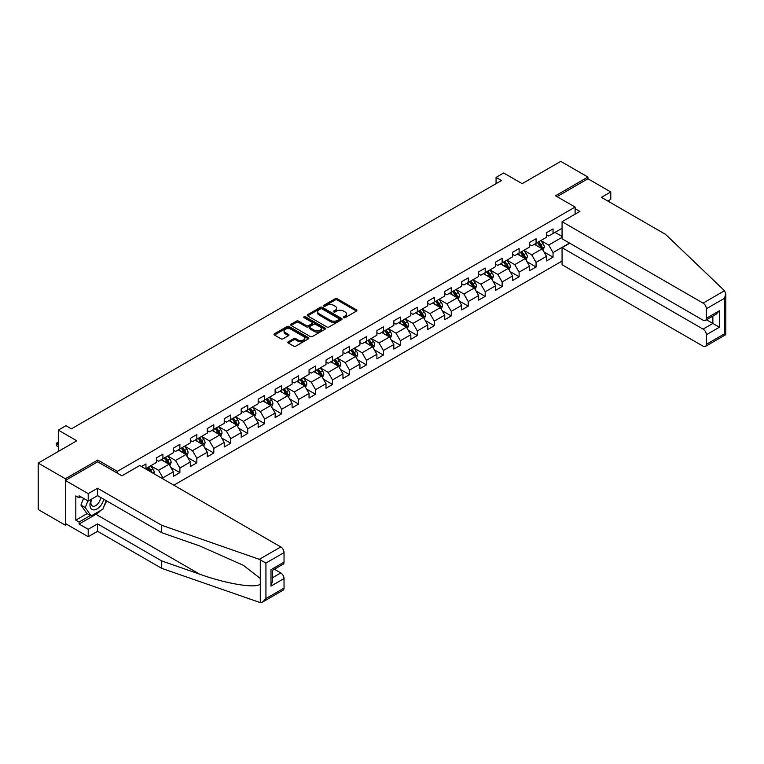 <?xml version="1.0" encoding="UTF-8"?>
<svg xmlns="http://www.w3.org/2000/svg" width="764" height="764" viewBox="0 0 764 764"><rect width="100%" height="100%" fill="white"/><g stroke="black" fill="none" stroke-linecap="round" stroke-linejoin="round"><path stroke-width="1.15" d="M343.657 317.643A1.06 0.611 0 0 0 345.147 317.643L356.482 311.091A1.509 0.869 0 0 0 356.931 310.48A1.509 0.869 0 0 0 356.482 309.859L337.277 298.772A1.509 0.869 0 0 0 335.138 298.772L323.802 305.313A1.06 0.611 0 0 0 325.292 306.183L326.763 305.333A4.832 2.789 0 0 1 333.591 305.333L335.195 306.259A4.832 2.789 0 0 1 336.609 308.226A4.832 2.789 0 0 1 335.195 310.203L333.725 311.043A1.06 0.611 0 0 0 335.224 311.913L336.685 311.063A4.832 2.789 0 0 1 343.523 311.063L345.118 311.989A4.832 2.789 0 0 1 346.531 313.956A4.832 2.789 0 0 1 345.118 315.933L343.657 316.773A1.06 0.611 0 0 0 343.657 317.643L343.657 316.773M288.286 341.775A1.509 0.869 0 0 0 287.847 342.396A1.509 0.869 0 0 0 288.286 343.007L293.682 346.121A1.509 0.869 0 0 0 295.811 346.121L308.408 338.853A1.509 0.869 0 0 0 308.847 338.232A1.509 0.869 0 0 0 308.408 337.621L289.193 326.524A1.509 0.869 0 0 0 287.063 326.524L274.467 333.801A1.509 0.869 0 0 0 274.028 334.412A1.509 0.869 0 0 0 274.467 335.033L280.98 338.786A1.509 0.869 0 0 0 283.11 338.786L288.505 335.683A1.509 0.869 0 0 0 288.945 335.062A1.509 0.869 0 0 0 288.505 334.451L285.278 332.579A4.04 2.33 0 0 1 284.093 330.936A4.04 2.33 0 0 1 286.586 328.778A4.04 2.33 0 0 1 290.988 329.284L303.633 336.59A4.04 2.33 0 0 1 304.817 338.232A4.04 2.33 0 0 1 302.324 340.391A4.04 2.33 0 0 1 297.922 339.884L295.811 338.672A1.509 0.869 0 0 0 293.682 338.672L288.286 341.775L288.286 343.007M607.838 201.047L610.77 199.356L610.77 191.945L587.936 178.766L587.936 177.067L560.757 161.376L522.156 183.666L503.677 172.989L496.065 177.382L501.499 180.524L71.367 428.862L65.924 425.72L58.312 430.113L58.312 451.457M97.782 461.876L97.782 460.062L65.379 478.761L38.2 463.07L76.801 440.79L58.312 430.113M97.782 460.062L117.36 471.359L575.111 207.073L575.111 214.168M587.936 177.067L555.533 195.775L575.111 207.073M326.868 326.963A1.509 0.869 0 0 0 329.007 326.963L341.594 319.686A1.509 0.869 0 0 0 342.043 319.075A1.509 0.869 0 0 0 341.594 318.454L322.389 307.367A1.509 0.869 0 0 0 320.25 307.367L307.663 314.634A1.509 0.869 0 0 0 307.214 315.255A1.509 0.869 0 0 0 307.663 315.866L326.868 326.963M304.397 317.872A1.06 0.611 0 0 1 305.476 318.015L324.986 329.284L312.409 336.542A1.509 0.869 0 0 1 310.27 336.542L291.065 325.454L296.451 322.36L296.451 321.109L291.065 324.222A1.509 0.869 0 0 0 290.626 324.834A1.509 0.869 0 0 0 291.065 325.454L291.065 324.222M296.451 322.36A1.509 0.869 0 0 1 298.59 322.36L298.59 321.109A1.509 0.869 0 0 0 296.451 321.109M298.59 321.109L306.383 325.607A1.509 0.869 0 0 0 308.513 325.607L312.084 323.544A1.509 0.869 0 0 0 312.533 322.924A1.509 0.869 0 0 0 312.084 322.312L303.976 317.623A1.06 0.611 0 0 1 305.476 316.764L325.006 328.042A1.509 0.869 0 0 1 325.445 328.654A1.509 0.869 0 0 1 325.006 329.274L325.006 328.042M65.379 478.761L65.379 525.221L38.2 509.521L38.2 463.07M117.36 473.174L117.36 471.359M173.839 485.197L562.065 261.059M562.065 228.293L553.04 233.507L553.04 228.923L546.508 232.686L546.508 237.27L536.07 243.296L536.07 238.712L529.548 242.484L529.548 247.068L519.109 253.094L519.109 248.51L512.587 252.273L512.587 256.857L502.149 262.883L502.149 258.299L495.626 262.071L495.626 266.646L485.188 272.672L485.188 268.097L478.665 271.86L478.665 276.444L468.227 282.47L468.227 277.886L461.704 281.649L461.704 286.233L451.266 292.259L451.266 287.675L444.743 291.447L444.743 296.031L434.305 302.057L434.305 297.473L427.783 301.236L427.783 305.82L417.345 311.846L417.345 307.262L410.822 311.034L410.822 315.618L400.384 321.644L400.384 317.06L393.852 320.823L393.852 325.407L383.413 331.433L383.413 326.849L376.891 330.621L376.891 335.195L366.453 341.221L366.453 336.647L359.93 340.41L359.93 344.994L349.492 351.02L349.492 346.436L342.969 350.198L342.969 354.782L332.531 360.809L332.531 356.225L326.008 359.997L326.008 364.581L315.57 370.607L315.57 366.023L309.048 369.786L309.048 374.37L298.609 380.396L298.609 375.812L292.087 379.584L292.087 384.168L281.649 390.194L281.649 385.61L275.126 389.373L275.126 393.957L264.688 399.983L264.688 395.399L258.165 399.171L258.165 403.745L247.727 409.771L247.727 405.197L241.195 408.96L241.195 413.544L230.757 419.57L230.757 414.986L224.234 418.748L224.234 423.332L213.796 429.358L213.796 424.774L207.273 428.547L207.273 433.131L196.835 439.157L196.835 434.573L190.312 438.335L190.312 442.919L179.874 448.945L179.874 444.361L173.352 448.134L173.352 452.718L162.913 458.744L162.913 454.16L156.391 457.922L156.391 462.507L145.953 468.533L145.953 463.949L141.493 466.527M569.505 243.076L553.04 252.588L553.04 257.172L546.508 260.935L546.508 256.351L536.07 262.377L536.07 266.961L529.548 270.733L529.548 266.149L519.109 272.175L519.109 276.759L512.587 280.522L512.587 275.938L502.149 281.964L502.149 286.548L495.626 290.32L495.626 285.736L485.188 291.762L485.188 296.346L478.665 300.109L478.665 295.525L468.227 301.551L468.227 306.135L461.704 309.897L461.704 305.323L451.266 311.349L451.266 315.924L444.743 319.696L444.743 315.112L434.305 321.138L434.305 325.722L427.783 329.485L427.783 324.901L417.345 330.927L417.345 335.511L410.822 339.283L410.822 334.699L400.384 340.725L400.384 345.309L393.852 349.072L393.852 344.488L383.413 350.514L383.413 355.098L376.891 358.87L376.891 354.286L366.453 360.312L366.453 364.896L359.93 368.659L359.93 364.075L349.492 370.101L349.492 374.685L342.969 378.447L342.969 373.873L332.531 379.899L332.531 384.473L326.008 388.246L326.008 383.662L315.57 389.688L315.57 394.272L309.048 398.034L309.048 393.45L298.609 399.476L298.609 404.06L292.087 407.833L292.087 403.249L281.649 409.275L281.649 413.859L275.126 417.621L275.126 413.037L264.688 419.064L264.688 423.648L258.165 427.42L258.165 422.836L247.727 428.862L247.727 433.446L241.195 437.209L241.195 432.625L230.757 438.651L230.757 443.235L224.234 446.997L224.234 442.423L213.796 448.449L213.796 453.023L207.273 456.796L207.273 452.212L196.835 458.238L196.835 462.822L190.312 466.584L190.312 462L179.874 468.026L179.874 472.61L173.352 476.383L173.352 471.799L162.913 477.825L162.913 478.894M145.953 468.533L145.466 468.819M161.175 459.747L169.006 464.264L158.568 470.29L150.737 465.773M156.391 459.995L158.568 461.255L162.913 458.744M158.568 470.29L162.913 477.825M169.006 464.264L173.352 471.799M178.136 449.948L185.967 454.475L175.529 460.501L167.698 455.974M173.352 450.206L175.529 451.457L179.874 448.945M175.529 460.501L179.874 468.026M185.967 454.475L190.312 462M195.097 440.159L202.928 444.677L192.49 450.703L184.659 446.186M190.312 440.408L192.49 441.668L196.835 439.157M192.49 450.703L196.835 458.238M202.928 444.677L207.273 452.212M212.058 430.361L219.889 434.888L209.451 440.914L201.62 436.397M207.273 430.619L209.451 431.87L213.796 429.358M209.451 440.914L213.796 448.449M219.889 434.888L224.234 442.423M229.019 420.572L236.85 425.09L226.411 431.116L218.58 426.598M224.234 420.821L226.411 422.081L230.757 419.57M226.411 431.116L230.757 438.651M236.85 425.09L241.195 432.625M245.979 410.784L253.81 415.301L243.372 421.327L235.541 416.81M241.195 411.032L243.372 412.283L247.727 409.771M243.372 421.327L247.727 428.862M253.81 415.301L258.165 422.836M262.94 400.985L270.771 405.503L260.333 411.538L252.502 407.011M258.165 401.234L260.333 402.494L264.688 399.983M260.333 411.538L264.688 419.064M270.771 405.503L275.126 413.037M279.911 391.197L287.732 395.714L277.294 401.74L269.472 397.223M275.126 391.445L277.294 392.706L281.649 390.194M277.294 401.74L281.649 409.275M287.732 395.714L292.087 403.249M296.871 381.398L304.693 385.925L294.255 391.951L286.433 387.424M292.087 381.656L294.255 382.907L298.609 380.396M294.255 391.951L298.609 399.476M304.693 385.925L309.048 393.45M313.832 371.61L321.663 376.127L311.225 382.153L303.394 377.636M309.048 371.858L311.225 373.118L315.57 370.607M311.225 382.153L315.57 389.688M321.663 376.127L326.008 383.662M330.793 361.811L338.624 366.338L328.186 372.364L320.355 367.847M326.008 362.069L328.186 363.32L332.531 360.809M328.186 372.364L332.531 379.899M338.624 366.338L342.969 373.873M347.754 352.023L355.585 356.54L345.147 362.566L337.316 358.049M342.969 352.271L345.147 353.531L349.492 351.02M345.147 362.566L349.492 370.101M355.585 356.54L359.93 364.075M364.714 342.234L372.546 346.751L362.107 352.777L354.276 348.26M359.93 342.482L362.107 343.733L366.453 341.221M362.107 352.777L366.453 360.312M372.546 346.751L376.891 354.286M381.675 332.435L389.506 336.953L379.068 342.988L371.237 338.462M376.891 332.684L379.068 333.944L383.413 331.433M379.068 342.988L383.413 350.514M389.506 336.953L393.852 344.488M398.636 322.647L406.467 327.164L396.029 333.19L388.198 328.673M393.852 322.895L396.029 324.156L400.384 321.644M396.029 333.19L400.384 340.725M406.467 327.164L410.822 334.699M415.597 312.848L423.428 317.375L412.99 323.401L405.159 318.874M410.822 313.106L412.99 314.357L417.345 311.846M412.99 323.401L417.345 330.927M423.428 317.375L427.783 324.901M432.567 303.06L440.389 307.577L429.951 313.603L422.129 309.086M427.783 303.308L429.951 304.569L434.305 302.057M429.951 313.603L434.305 321.138M440.389 307.577L444.743 315.112M449.528 293.261L457.349 297.788L446.911 303.814L439.09 299.297M444.743 293.519L446.911 294.77L451.266 292.259M446.911 303.814L451.266 311.349M457.349 297.788L461.704 305.323M466.489 283.473L474.32 287.99L463.882 294.016L456.051 289.499M461.704 283.721L463.882 284.982L468.227 282.47M463.882 294.016L468.227 301.551M474.32 287.99L478.665 295.525M483.45 273.684L491.281 278.201L480.842 284.227L473.012 279.71M478.665 273.932L480.842 275.183L485.188 272.672M480.842 284.227L485.188 291.762M491.281 278.201L495.626 285.736M500.41 263.886L508.241 268.403L497.803 274.438L489.972 269.912M495.626 264.134L497.803 265.394L502.149 262.883M497.803 274.438L502.149 281.964M508.241 268.403L512.587 275.938M517.371 254.097L525.202 258.614L514.764 264.64L506.933 260.123M512.587 254.345L514.764 255.606L519.109 253.094M514.764 264.64L519.109 272.175M525.202 258.614L529.548 266.149M534.332 244.299L542.163 248.825L531.725 254.851L523.894 250.325M529.548 244.556L531.725 245.807L536.07 243.296M531.725 254.851L536.07 262.377M542.163 248.825L546.508 256.351M562.065 237.337L548.686 245.053L540.855 240.536M554.989 232.371L562.065 236.458M546.508 234.758L548.686 236.019L553.04 233.507M548.686 245.053L553.04 252.588M65.379 525.221L66.85 524.371M496.065 177.382L496.065 183.666M543.958 251.929L553.04 257.172M526.998 261.718L536.07 266.961M510.037 271.516L519.109 276.759M493.076 281.305L502.149 286.548M476.106 291.103L485.188 296.346M459.145 300.892L468.227 306.135M442.184 310.69L451.266 315.924M425.223 320.479L434.305 325.722M408.262 330.268L417.345 335.511M391.302 340.066L400.384 345.309M374.341 349.855L383.413 355.098M357.38 359.653L366.453 364.896M340.419 369.442L349.492 374.685M323.449 379.24L332.531 384.473M306.488 389.029L315.57 394.272M289.527 398.818L298.609 404.06M272.567 408.616L281.649 413.859M255.606 418.405L264.688 423.648M238.645 428.203L247.727 433.446M221.684 437.992L230.757 443.235M204.723 447.79L213.796 453.023M187.763 457.579L196.835 462.822M170.792 467.367L179.874 472.61M344.077 317.786L345.118 317.184A4.832 2.789 0 0 0 346.531 315.217L346.531 313.956M336.609 308.226L336.609 309.487A4.832 2.789 0 0 1 335.195 311.454L334.145 312.056M356.463 311.101L337.277 300.023A1.509 0.869 0 0 0 335.138 300.023L324.222 306.326M341.575 319.705L322.389 308.618A1.509 0.869 0 0 0 320.25 308.618L307.682 315.876M338.929 319.505A1.06 0.611 0 0 0 338.929 318.645L322.064 308.904A1.06 0.611 0 0 0 320.574 308.904L319.027 309.802A4.832 2.789 0 0 0 317.614 311.769A4.832 2.789 0 0 0 319.027 313.746L330.554 320.402A4.832 2.789 0 0 0 337.382 320.402L338.929 319.505L338.929 320.756A1.06 0.611 0 0 0 339.235 320.326L339.235 319.075M317.614 311.769L317.614 313.03A4.832 2.789 0 0 0 319.027 314.997L319.027 313.746M338.929 320.756L337.382 321.654A4.832 2.789 0 0 1 330.554 321.654L319.027 314.997M298.59 322.36L306.383 326.858A1.509 0.869 0 0 0 308.513 326.858L312.084 324.796A1.509 0.869 0 0 0 312.533 324.184L312.533 322.924M314.462 330.268A4.04 2.33 0 0 0 318.865 330.774A4.04 2.33 0 0 0 321.357 328.625A4.04 2.33 0 0 0 320.173 326.973L315.713 324.404A1.509 0.869 0 0 0 313.584 324.404L310.012 326.467A1.509 0.869 0 0 0 309.563 327.087A1.509 0.869 0 0 0 310.012 327.699L314.462 330.268L314.462 331.528A4.04 2.33 0 0 0 318.865 332.034A4.04 2.33 0 0 0 321.357 329.876L321.357 328.625M309.563 327.087L309.563 328.339A1.509 0.869 0 0 0 310.012 328.959L310.012 327.699M314.462 331.528L310.012 328.959M304.817 338.232L304.817 339.493A4.04 2.33 0 0 1 302.324 341.642A4.04 2.33 0 0 1 297.922 341.136L295.811 339.923A1.509 0.869 0 0 0 293.682 339.923L288.305 343.026M284.093 330.936L284.093 332.187A4.04 2.33 0 0 0 285.278 333.839L285.278 332.579M288.505 334.451L288.505 335.683L285.278 333.839M308.389 338.863L289.193 327.785A1.509 0.869 0 0 0 287.063 327.785L274.486 335.043M543.023 250.306L544.312 247.049A4.078 2.349 -120 0 0 543.013 243.582L540.769 240.584M536.863 245.76L535.335 243.726M537.398 242.532L539.642 245.531A4.078 2.349 60 0 1 540.807 247.975L542.115 247.221A4.078 2.349 -120 0 0 540.95 244.776L538.706 241.777M537.684 242.369L540.177 245.693A2.072 1.194 60 0 1 540.549 246.323L542.115 247.221M91.327 499.255A9.999 5.768 120 0 0 93.485 509.903A9.999 5.768 120 0 0 103.789 499.245M91.861 498.94A6.847 3.954 120 0 0 92.31 505.978A6.847 3.954 120 0 0 93.313 506.293A6.847 3.954 120 0 0 100.571 497.383M106.196 500.63L102.892 509.149L91.155 515.929L86.8 513.418L80.936 505.061L83.543 498.348M91.155 515.929L85.281 507.573L87.889 500.859M80.936 505.061L85.281 507.573M724.549 290.731L725.8 293.777L724.453 298.323L706.347 308.771A4.613 2.664 -120 0 0 703.081 303.117L724.549 290.731L665.568 234.386L601.421 197.351L610.77 191.945M569.782 243.238L562.065 247.689L562.065 264.764L703.081 346.188A4.613 2.664 -120 0 0 705.392 346.417A4.613 2.664 -120 0 0 706.347 344.306L706.347 334.756A4.613 2.664 -120 0 0 703.081 329.112L712.869 323.458L719.392 327.231L706.347 334.756M562.065 247.689L703.081 329.112M575.111 208.648L579.895 211.408L562.065 221.703L562.065 238.779L703.081 320.192A4.613 2.664 -120 0 0 705.392 320.422A4.613 2.664 -120 0 0 706.347 318.311L706.347 308.771M562.065 221.703L703.081 303.117M587.936 178.766L557.004 196.625M706.499 319.782L712.869 323.458L712.869 316.105M706.347 318.311L719.392 310.776L716.135 314.224L705.392 320.422M706.347 344.306L724.453 333.849L725.131 334.25M100.733 510.4A17.295 9.989 -60 0 1 95.939 514.296L79.084 524.028L88.213 529.299L97.563 523.903L161.72 560.938L161.72 568.349L260.285 602.624L262.673 602.013L265.939 598.575L284.036 588.118A4.613 2.664 60 0 1 283.081 590.228L262.673 602.013M161.72 560.938L199.633 574.165C226.574 583.954 256.742 588.815 260.285 583.935L260.285 578.463L243.353 565.303L199.633 545.916L161.72 532.689L97.563 495.655L88.213 501.05L79.084 495.779L79.084 497.784L75.817 495.903L75.817 520.131L79.084 522.013L90.391 515.49M88.213 529.299L88.213 536.71L65.379 523.521L65.379 480.461L97.677 461.819L121.925 475.81L139.755 465.515L280.78 546.938A4.613 2.664 60 0 1 284.036 552.592L284.036 562.132A4.613 2.664 60 0 1 283.081 564.243L272.337 570.441L272.337 581.566L270.991 586.112L270.991 569.667C272.748 570.679 272.748 570.679 270.991 569.667L284.036 562.132M97.563 523.903L97.563 531.305L88.213 536.71M161.72 568.349L97.563 531.305M284.036 552.592L265.939 563.039L259.311 559.334L161.72 525.279L97.563 488.244L88.213 493.639L88.213 501.05M88.213 493.639L65.379 480.461M79.084 524.028L79.084 522.013M97.563 488.244L97.563 495.655M161.72 525.279L161.72 532.689M272.337 577.794L280.78 572.924A4.613 2.664 60 0 1 284.036 578.577L284.036 588.118M280.78 572.924L274.41 569.247M106.616 500.878A17.295 9.989 -60 0 1 104.162 505.873M80.822 496.781L79.084 497.784M75.817 520.131L87.134 513.609M526.062 260.104L527.351 256.847A4.078 2.349 -120 0 0 526.052 253.371L523.808 250.382M519.892 255.548L518.374 253.514M520.437 252.321L522.681 255.319A4.078 2.349 60 0 1 523.846 257.774L525.154 257.019A4.078 2.349 -120 0 0 523.989 254.565L521.745 251.576M520.723 252.158L523.216 255.482A2.072 1.194 60 0 1 523.588 256.112L525.154 257.019M509.101 269.893L510.39 266.636A4.078 2.349 -120 0 0 509.091 263.169L506.847 260.171M502.932 265.347L501.413 263.313M503.476 262.119L505.72 265.118A4.078 2.349 60 0 1 506.885 267.562L508.194 266.808A4.078 2.349 -120 0 0 507.029 264.363L504.784 261.364M503.762 261.957L506.245 265.28A2.072 1.194 60 0 1 506.627 265.91L508.194 266.808M492.14 279.691L493.429 276.434A4.078 2.349 -120 0 0 492.131 272.958L489.886 269.959M485.971 275.136L484.452 273.101M486.515 271.908L488.759 274.906A4.078 2.349 60 0 1 489.925 277.361L491.233 276.606A4.078 2.349 -120 0 0 490.068 274.152L487.824 271.153M486.802 271.745L489.285 275.069A2.072 1.194 60 0 1 489.667 275.699L491.233 276.606M475.179 289.48L476.469 286.223A4.078 2.349 -120 0 0 475.17 282.756L472.926 279.758M469.01 284.934L467.492 282.9M469.554 281.706L471.799 284.695A4.078 2.349 60 0 1 472.964 287.149L474.272 286.395A4.078 2.349 -120 0 0 473.097 283.95L470.853 280.951M469.841 281.544L472.324 284.867A2.072 1.194 60 0 1 472.706 285.497L474.272 286.395M458.209 299.278L459.508 296.012A4.078 2.349 -120 0 0 458.209 292.545L455.965 289.546M452.049 294.723L450.521 292.688M452.594 291.495L454.838 294.493A4.078 2.349 60 0 1 456.003 296.938L457.302 296.193A4.078 2.349 -120 0 0 456.137 293.739L453.892 290.74M452.871 291.332L455.363 294.656A2.072 1.194 60 0 1 455.745 295.286L457.302 296.193M441.248 309.067L442.547 305.81A4.078 2.349 -120 0 0 441.248 302.334L439.004 299.345M435.088 304.521L433.56 302.477M435.633 301.293L437.877 304.282A4.078 2.349 60 0 1 439.042 306.736L440.341 305.982A4.078 2.349 -120 0 0 439.176 303.528L436.932 300.538M435.91 301.121L438.402 304.444A2.072 1.194 60 0 1 438.784 305.075L440.341 305.982M424.287 318.855L425.586 315.599A4.078 2.349 -120 0 0 424.278 312.132L422.034 309.133M418.128 314.31L416.6 312.275M418.672 311.082L420.907 314.08A4.078 2.349 60 0 1 422.081 316.525L423.38 315.771A4.078 2.349 -120 0 0 422.215 313.326L419.971 310.327M418.949 310.919L421.442 314.243A2.072 1.194 60 0 1 421.814 314.873L423.38 315.771M407.327 328.654L408.616 325.397A4.078 2.349 -120 0 0 407.317 321.921L405.073 318.932M401.167 324.098L399.639 322.064M401.702 320.87L403.946 323.869A4.078 2.349 60 0 1 405.121 326.323L406.419 325.569A4.078 2.349 -120 0 0 405.254 323.115L403.01 320.126M401.988 320.708L404.481 324.031A2.072 1.194 60 0 1 404.853 324.662L406.419 325.569M390.366 338.442L391.655 335.186A4.078 2.349 -120 0 0 390.356 331.719L388.112 328.721M384.206 333.897L382.678 331.863M384.741 330.669L386.985 333.667A4.078 2.349 60 0 1 388.15 336.112L389.459 335.358A4.078 2.349 -120 0 0 388.293 332.913L386.049 329.914M385.027 330.506L387.52 333.83A2.072 1.194 60 0 1 387.892 334.46L389.459 335.358M373.405 348.241L374.694 344.984A4.078 2.349 -120 0 0 373.395 341.508L371.151 338.509M367.236 343.685L365.717 341.651M367.78 340.457L370.024 343.456A4.078 2.349 60 0 1 371.189 345.911L372.498 345.156A4.078 2.349 -120 0 0 371.333 342.702L369.088 339.703M368.067 340.295L370.559 343.619A2.072 1.194 60 0 1 370.932 344.249L372.498 345.156M356.444 358.029L357.733 354.773A4.078 2.349 -120 0 0 356.435 351.306L354.19 348.308M350.275 353.484L348.756 351.45M350.819 350.256L353.063 353.245A4.078 2.349 60 0 1 354.229 355.699L355.537 354.945A4.078 2.349 -120 0 0 354.372 352.5L352.128 349.501M351.106 350.093L353.589 353.417A2.072 1.194 60 0 1 353.971 354.047L355.537 354.945M339.483 367.828L340.773 364.562A4.078 2.349 -120 0 0 339.474 361.095L337.23 358.096M333.314 363.272L331.796 361.238M333.858 360.045L336.103 363.043A4.078 2.349 60 0 1 337.268 365.488L338.576 364.743A4.078 2.349 -120 0 0 337.411 362.289L335.167 359.29M334.145 359.882L336.628 363.206A2.072 1.194 60 0 1 337.01 363.836L338.576 364.743M322.523 377.617L323.812 374.36A4.078 2.349 -120 0 0 322.513 370.884L320.269 367.895M316.353 373.071L314.835 371.027M316.898 369.843L319.142 372.832A4.078 2.349 60 0 1 320.307 375.286L321.615 374.532A4.078 2.349 -120 0 0 320.441 372.078L318.196 369.088M317.184 369.671L319.667 372.994A2.072 1.194 60 0 1 320.049 373.625L321.615 374.532M305.552 387.405L306.851 384.149A4.078 2.349 -120 0 0 305.552 380.682L303.308 377.683M299.392 382.859L297.864 380.825M299.937 379.632L302.181 382.63A4.078 2.349 60 0 1 303.346 385.075L304.645 384.321A4.078 2.349 -120 0 0 303.48 381.876L301.236 378.877M300.214 379.469L302.706 382.793A2.072 1.194 60 0 1 303.088 383.423L304.645 384.321M288.591 397.204L289.89 393.947A4.078 2.349 -120 0 0 288.591 390.471L286.347 387.482M282.432 392.648L280.904 390.614M282.976 389.42L285.22 392.419A4.078 2.349 60 0 1 286.385 394.873L287.684 394.119A4.078 2.349 -120 0 0 286.519 391.665L284.275 388.675M283.253 389.258L285.746 392.581A2.072 1.194 60 0 1 286.128 393.212L287.684 394.119M271.631 406.992L272.929 403.736A4.078 2.349 -120 0 0 271.621 400.269L269.377 397.27M265.471 402.447L263.943 400.412M266.015 399.219L268.25 402.217A4.078 2.349 60 0 1 269.425 404.662L270.723 403.908A4.078 2.349 -120 0 0 269.558 401.463L267.314 398.464M266.292 399.056L268.785 402.38A2.072 1.194 60 0 1 269.157 403.01L270.723 403.908M254.67 416.791L255.959 413.534A4.078 2.349 -120 0 0 254.66 410.058L252.416 407.059M248.51 412.235L246.982 410.201M249.045 409.007L251.289 412.006A4.078 2.349 60 0 1 252.464 414.46L253.763 413.706A4.078 2.349 -120 0 0 252.597 411.252L250.353 408.253M249.331 408.845L251.824 412.168A2.072 1.194 60 0 1 252.196 412.799L253.763 413.706M237.709 426.579L238.998 423.323A4.078 2.349 -120 0 0 237.7 419.856L235.455 416.857M231.549 422.034L230.021 419.999M232.084 418.806L234.328 421.795A4.078 2.349 60 0 1 235.493 424.249L236.802 423.495A4.078 2.349 -120 0 0 235.637 421.05L233.392 418.051M232.371 418.643L234.863 421.967A2.072 1.194 60 0 1 235.236 422.597L236.802 423.495M220.748 436.378L222.037 433.112A4.078 2.349 -120 0 0 220.739 429.645L218.494 426.646M214.579 431.822L213.06 429.788M215.123 428.594L217.368 431.593A4.078 2.349 60 0 1 218.533 434.038L219.841 433.293A4.078 2.349 -120 0 0 218.676 430.839L216.432 427.84M215.41 428.432L217.902 431.755A2.072 1.194 60 0 1 218.275 432.386L219.841 433.293M203.787 446.166L205.077 442.91A4.078 2.349 -120 0 0 203.778 439.434L201.534 436.445M197.618 441.621L196.1 439.577M198.162 438.393L200.407 441.382A4.078 2.349 60 0 1 201.572 443.836L202.88 443.082A4.078 2.349 -120 0 0 201.715 440.627L199.471 437.638M198.449 438.221L200.932 441.544A2.072 1.194 60 0 1 201.314 442.175L202.88 443.082M186.827 455.955L188.116 452.699A4.078 2.349 -120 0 0 186.817 449.232L184.573 446.233M180.657 451.409L179.139 449.375M181.202 448.181L183.446 451.18A4.078 2.349 60 0 1 184.611 453.625L185.919 452.871A4.078 2.349 -120 0 0 184.754 450.426L182.51 447.427M181.488 448.019L183.971 451.343A2.072 1.194 60 0 1 184.353 451.973L185.919 452.871M169.856 465.753L171.155 462.497A4.078 2.349 -120 0 0 169.856 459.021L167.612 456.032M163.697 461.198L162.178 459.164M164.241 457.97L166.485 460.969A4.078 2.349 60 0 1 167.65 463.423L168.959 462.669A4.078 2.349 -120 0 0 167.784 460.214L165.54 457.225M164.527 457.808L167.01 461.131A2.072 1.194 60 0 1 167.392 461.762L168.959 462.669M153.736 473.594L154.194 472.286A4.078 2.349 -120 0 0 152.895 468.819L150.651 465.82M152.017 472.601L151.988 472.458A4.078 2.349 -120 0 0 150.823 470.013L148.579 467.014M147.557 467.606L150.05 470.93A2.072 1.194 60 0 1 150.432 471.56L151.988 472.458M147.28 467.769L149.524 470.767A4.078 2.349 60 0 1 149.945 471.407M58.312 442.767L56.775 443.664L58.312 444.553M56.775 445.918L56.173 443.693L56.775 443.664L56.775 445.918L58.312 446.816M56.173 443.321L58.312 442.241M345.118 317.184L345.118 315.933M333.725 311.913L333.725 311.043M335.195 311.454L335.195 310.203M323.802 306.183L323.802 305.313M335.138 300.023L335.138 298.772M337.277 300.023L337.277 298.772M356.482 311.091L356.482 309.859M307.663 315.866L307.663 314.634M320.25 308.618L320.25 307.367M322.389 308.618L322.389 307.367M341.594 319.686L341.594 318.454M330.554 321.654L330.554 320.402M337.382 321.654L337.382 320.402M306.383 326.858L306.383 325.607M308.513 326.858L308.513 325.607M312.084 324.796L312.084 323.544M305.476 318.015L305.476 316.764M293.682 339.923L293.682 338.672M295.811 339.923L295.811 338.672M297.922 341.136L297.922 339.884M274.467 335.033L274.467 333.801M287.063 327.785L287.063 326.524M289.193 327.785L289.193 326.524M308.408 338.853L308.408 337.621M541.762 248.587L544.293 247.125M540.95 244.776L543.013 243.582M538.047 246.447L539.642 245.531M724.453 333.849L724.453 298.323M719.392 310.776L719.392 327.231M260.285 602.624L260.285 583.935M260.285 578.463L260.285 559.783M265.939 563.039L265.939 598.575M284.036 578.577L270.991 586.112M259.311 559.334L280.78 546.938M95.939 514.296L199.633 574.165M524.801 258.385L527.322 256.924M523.989 254.565L526.052 253.371M521.086 256.236L522.681 255.319M507.84 268.174L510.362 266.712M507.029 264.363L509.091 263.169M504.125 266.034L505.72 265.118M490.88 277.972L493.401 276.511M490.068 274.152L492.131 272.958M487.165 275.823L488.759 274.906M473.909 287.761L476.44 286.299M473.097 283.95L475.17 282.756M470.204 285.621L471.799 284.695M456.948 297.549L459.479 296.098M456.137 293.739L458.209 292.545M453.243 295.41L454.838 294.493M439.988 307.348L442.518 305.887M439.176 303.528L441.248 302.334M436.282 305.208L437.877 304.282M423.027 317.136L425.558 315.675M422.215 313.326L424.278 312.132M419.321 314.997L420.907 314.08M406.066 326.935L408.597 325.474M405.254 323.115L407.317 321.921M402.361 324.786L403.946 323.869M389.105 336.723L391.636 335.262M388.293 332.913L390.356 331.719M385.39 334.584L386.985 333.667M372.144 346.522L374.666 345.061M371.333 342.702L373.395 341.508M368.429 344.373L370.024 343.456M355.184 356.31L357.705 354.849M354.372 352.5L356.435 351.306M351.469 354.171L353.063 353.245M338.223 366.099L340.744 364.648M337.411 362.289L339.474 361.095M334.508 363.96L336.103 363.043M321.252 375.898L323.783 374.436M320.441 372.078L322.513 370.884M317.547 373.758L319.142 372.832M304.292 385.686L306.822 384.225M303.48 381.876L305.552 380.682M300.586 383.547L302.181 382.63M287.331 395.485L289.862 394.023M286.519 391.665L288.591 390.471M283.625 393.336L285.22 392.419M270.37 405.273L272.901 403.812M269.558 401.463L271.621 400.269M266.665 403.134L268.25 402.217M253.409 415.072L255.94 413.611M252.597 411.252L254.66 410.058M249.704 412.923L251.289 412.006M236.448 424.86L238.979 423.399M235.637 421.05L237.7 419.856M232.733 422.721L234.328 421.795M219.488 434.649L222.009 433.198M218.676 430.839L220.739 429.645M215.773 432.51L217.368 431.593M202.527 444.447L205.048 442.986M201.715 440.627L203.778 439.434M198.812 442.308L200.407 441.382M185.566 454.236L188.087 452.775M184.754 450.426L186.817 449.232M181.851 452.097L183.446 451.18M168.596 464.034L171.126 462.573M167.784 460.214L169.856 459.021M164.89 461.886L166.485 460.969M152.886 473.107L154.166 472.362M150.823 470.013L152.895 468.819M725.8 293.777L725.8 334.632L705.392 346.417"/></g></svg>
